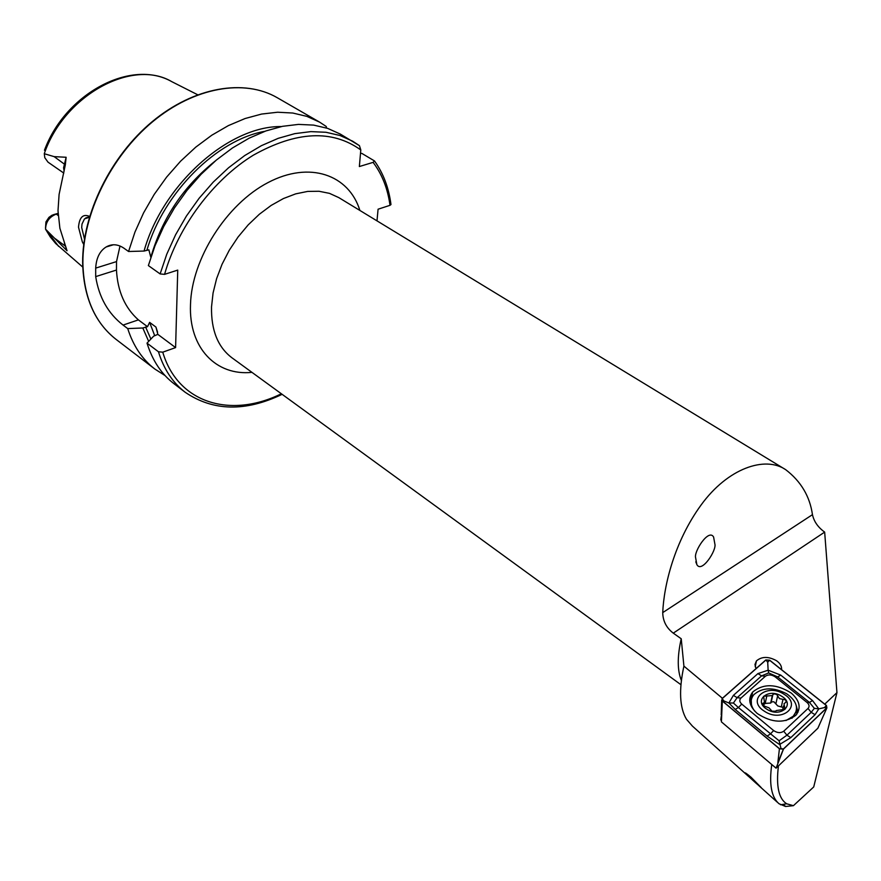 <?xml version="1.0" encoding="UTF-8"?>
<svg xmlns="http://www.w3.org/2000/svg" width="881" height="881" viewBox="0 0 881 881"><rect width="100%" height="100%" fill="white"/><g stroke="black" fill="none" stroke-linecap="round" stroke-linejoin="round"><path stroke-width="1.32" d="M83.728 244.455L82.329 241.857L78.497 227.155C79.411 217.155 83.111 213.587 89.609 216.44M695.627 557.761L696.86 564.622C701.761 573.564 716.837 549.975 714.865 543.995L713.599 537.025C708.665 528.193 693.655 551.77 695.627 557.761M755.997 668.635L754.951 664.549L756.438 660.904C761.823 656.345 768.54 656.301 776.59 660.761C780.269 663.426 781.91 666.388 781.535 669.659M63.795 173.083L48.015 162.159L44.788 157.688L44.292 153.723L54.137 156.631L66.13 157.27L65.337 164.824L59.093 194.426L58.003 210.746L59.886 228.267L67.033 250.744L45.559 229.181L58.598 246.35M89.355 217.299L84.488 218.873L82.01 224.049L81.68 227.496L84.477 239.026M673.282 633.142C666.41 627.9 662.897 621.061 662.732 612.614C663.856 585.391 674.372 541.738 701.034 505.077C727.772 468.163 765.16 455.565 785.731 469.705C800.917 481.345 809.826 496.333 812.458 514.658C813.989 521.574 818.053 527.389 824.66 532.102L673.282 633.142L681.233 638.78L681.024 639.672C677.225 657.017 677.335 670.606 681.376 680.44M824.66 532.102L836.95 692.631L824.759 704.139M215.228 161.025C183.523 186.265 162.049 218.378 150.816 257.351L148.878 249.841L144.055 251.052L128.56 251.492L123.792 248.101C117.724 244.081 111.832 243.707 106.116 246.988C99.762 250.975 96.282 258.023 95.688 268.11L95.688 276.612C98.969 297.293 108.099 313.449 123.065 325.078L127.723 328.591L142.81 327.996L147.512 326.686L149.616 322.369L155.948 327.071L157.842 334.373L153.69 336.124L147.006 343.127L158.448 351.761L162.754 352.169L175.594 347.599L177.742 270.093L164.56 274.365L160.133 273.936L148.371 265.577L154.924 245.964L163.668 226.615L174.438 207.949L187.003 190.384L201.077 174.317L216.352 160.067L232.485 147.953L249.114 138.185L265.886 130.95L282.449 126.335L298.461 124.397L313.625 125.102L327.655 128.373L340.33 134.088L359.437 145.651L360.792 149.957L359.36 166.542L373.092 162.368C382.068 174.229 387.706 188.545 390.008 205.317L390.977 204.546C388.807 187.785 383.312 173.26 374.513 160.959L373.092 162.368M128.56 251.492L134.969 232.055L143.581 212.883L154.219 194.415L166.652 177.059L180.605 161.179L195.769 147.138L211.814 135.2L228.366 125.609L245.083 118.528L261.613 114.056L277.614 112.228L292.789 113.032L306.863 116.369L319.594 122.129L326.223 126.468L326.532 128.009M755.997 783.154L745.172 773.298C744.401 772.031 746.35 773.331 751.019 777.207L761.228 787.603L755.997 783.154M748.531 776.414L692.433 726.12L686.497 719.281C679.603 707.74 678.744 690.021 683.909 666.124L681.233 638.78M722.42 698.281L683.909 666.124M721.341 719.469L720.779 719.964L721.253 716.275M720.779 719.964L721.363 720.46M778.43 765.919C775.974 786.248 778.749 798.88 786.766 803.813L793.418 805.675L813.725 786.942L836.95 692.631M793.418 805.675L785.588 806.489L778.98 803.714C771.426 797.239 769.014 784.178 771.756 764.51M783.275 804.342L785.588 806.489M58.179 215.471L56.263 214.094L52.089 215.184L48.951 217.354L45.933 221.924L45.515 228.168M53.444 214.678L58.069 213.356M144.055 251.052C162.544 184.448 228.917 125.719 281.314 126.567M376.991 220.867L378.081 209.204L390.008 205.317M360.494 153.437L361.794 153.371L374.513 160.959M158.448 351.761C163.822 369.216 172.742 382.717 185.197 392.276L173.92 383.653C161.421 374.062 152.446 360.549 147.006 343.127M148.669 341.376L142.81 327.996M165.066 375.57L154.913 369.095C142.348 359.459 133.284 345.958 127.723 328.591M120.014 245.997L116.523 261.591L116.468 270.049C117.614 291.281 124.926 307.887 138.394 319.88L147.512 326.686M157.842 334.373L175.594 347.599M45.559 229.181C45.768 221.902 49.325 216.88 56.263 214.094L58.08 213.565M791.38 693.16C776.436 683.667 763.53 683.293 752.671 692.037C747.639 698.897 749.147 706.044 757.22 713.478C771.899 723.092 784.817 723.664 795.95 715.185C801.347 708.049 799.827 700.714 791.38 693.16M740.932 698.093C739.203 699.943 739.467 701.948 741.736 704.073L773.639 730.558C777.35 733.047 780.709 733.267 783.727 731.219L808.031 708.434C809.683 706.551 809.331 704.558 806.985 702.421L775.17 676.861C771.591 674.538 768.342 674.317 765.424 676.223L740.932 698.093L737.111 697.675L733.41 703.027L738.41 707.553L741.736 704.073M722.035 698.622L722.321 701.023L779.421 748.773L783.363 749.158L826.896 707.884L826.455 705.483L769.686 660.199L765.82 659.946L722.035 698.622M783.506 749.037L776.073 768.166L721.407 721.869L722.321 701.023M776.073 768.166L817.876 728.213L826.896 707.884M722.42 700.968L779.52 748.718L783.396 748.971L826.785 707.817L826.367 705.538L769.598 660.254L765.93 660.012L722.134 698.688L722.42 700.968L723.962 700.968L722.134 698.688M735.206 709.436L738.41 707.553L779.101 740.789L786.931 735.195L811.203 712.344L814.363 708.346L809.452 702.421L777.659 676.916L768.684 672.941L768.133 670.199L780.742 675.11L812.535 700.56L818.801 708.875L815.057 714.689L790.819 737.617L779.542 744.511L767.065 736.053L735.206 709.436L728.873 702.972L733.388 695.373L757.902 673.613L768.133 670.199L767.714 662.215L769.598 660.254M814.363 708.346L818.801 708.875L824.451 707.564L826.367 705.538M733.41 703.027L728.873 702.972L723.962 700.968M779.101 740.789L781.04 748.652L779.52 748.718M768.684 672.941L761.602 675.859L765.424 676.223M764.268 703.445L770.666 703.071L771.756 701.882L773.87 701.772L777.813 705.956L783.176 707.443M779.443 698.6L777.097 694.922L775.126 693.887L773.441 694.162L772.307 695.572L763.64 696.254L764.488 702.454L762.748 703.434L763.541 705.824L768.959 707.817L772.009 711.198L775.698 711.242L776.227 710.56L785.037 709.315L784.002 703.754L785.797 702.3C786.48 700.516 785.544 699.525 782.978 699.349L779.443 698.6M764.532 711.308C782.372 723.301 802.701 705.097 784.024 694.239C766.569 682.555 746.031 700.12 764.532 711.308M785.951 720.548L793.649 715.989C799.045 708.379 796.721 700.968 786.678 693.776C773.397 686.96 762.45 687.257 753.828 694.68C749.951 699.635 750.238 705.097 754.676 711.088M791.964 718.29L796.226 711.396M781.7 696.276C768.419 687.367 752.837 700.769 766.899 709.227C780.412 718.312 795.873 704.547 781.7 696.276M751.24 700.142L751.559 706.782M64.126 171.189L63.575 167.775L66.13 157.27M65.337 164.824L54.137 156.631M154.913 369.095L116.072 339.383C94.818 322.743 83.75 297.282 82.88 263.001C82.528 214.281 110.786 156.466 152.644 121.721C194.536 86.933 244.577 78.684 277.229 97.703C244.18 78.53 194.095 86.922 152.314 121.567C110.543 156.19 82.34 213.797 82.649 262.505M680.925 684.691L231.956 357.796C217.882 347.169 211.077 330.199 211.528 306.896L213.07 292.988L216.605 278.649L222.056 264.267L229.269 250.259L238.057 237.011L248.178 224.897L259.322 214.27L271.172 205.416L283.407 198.555L295.686 193.864L307.656 191.419L319.01 191.265L329.472 193.357L338.778 197.597L785.731 469.705M251.944 372.355C216.418 376.088 188.699 348.248 190.494 304.65C191.618 259.069 226.373 204.227 267.945 182.62C309.506 160.661 348.821 174.603 359.9 210.46M44.292 153.646C64.357 94.906 132.635 58.278 171.795 81.669L197.641 94.741M812.458 514.658L662.732 612.614M82.737 267.042L55.734 243.552L50.206 236.835L45.559 229.214M160.133 273.936L166.762 254.224L175.594 234.764L186.453 215.988L199.095 198.302L213.235 182.114L228.575 167.753L244.764 155.519L261.437 145.651L278.231 138.328L294.805 133.637L310.828 131.621L325.981 132.271L340 135.498L352.631 141.18L359.437 145.651M164.56 274.365C178.05 226.858 213.191 179.801 253.288 155.21C296.291 131.126 332.126 129.375 360.792 149.957M146.929 250.16C163.58 192.554 216.902 139.672 264.862 131.313M281.358 393.763C231.141 418.596 177.94 403.707 162.754 352.169M157.589 332.214L155.948 327.071M154.737 335.76L149.616 322.369M150.882 339.053L145.607 327.038M95.688 268.11L116.523 261.591M95.688 276.612L116.468 270.049M123.065 325.078L138.394 319.88M65.48 246.273L67.033 250.744M64.39 242.925L65.062 245.898L55.261 238.707M796.876 714.062L796.523 709.921M752.815 696.045L749.709 700.186M751.35 699.591L749.94 702.3M783.363 749.158L777.846 762.704L779.421 748.773M797.966 712.255L796.292 705.747M767.714 662.215L765.93 660.012M781.04 748.652L783.396 748.971M824.451 707.564L826.785 707.817M757.902 673.613L761.602 675.859L737.111 697.675L733.388 695.373M780.742 675.11L777.659 676.916L775.17 676.861M812.535 700.56L809.452 702.421L806.985 702.421M815.057 714.689L811.203 712.344L808.031 708.434M790.819 737.617L786.931 735.195L783.727 731.219M767.065 736.053L770.28 734.104L773.639 730.558M775.941 703.567L777.604 695.979M762.913 705.252L763.375 703.082M765.137 703.699L766.767 696.1M771.007 702.575L772.659 694.988M781.293 706.936L782.978 699.349M784.079 709.877L784.652 707.355M695.792 561.792L696.86 564.622M755.215 666.785L756.438 660.904M319.594 122.129L277.229 97.703M44.457 150.266C65.337 93.606 131.093 58.333 171.795 81.669M185.197 392.276C213.136 411.251 245.436 411.934 282.118 394.325M116.072 339.383C94.641 322.534 83.508 296.974 82.649 262.714M106.116 246.988L113.352 244.775M88.221 217.189L85.699 217.915M759.015 785.819L777.295 802.206M786.733 803.791L780.555 804.771M749.709 700.307L751.559 697.334L752.671 692.037M721.209 714.932L721.682 700.197M793.429 716.914L793.649 715.989M762.505 704.547L762.748 703.434M763.728 705.956L764.488 702.454M763.364 697.532L763.64 696.254M770.666 703.071L772.307 695.572M771.194 702.3L772.857 694.657M782.603 710.009L783.517 705.912"/></g></svg>
